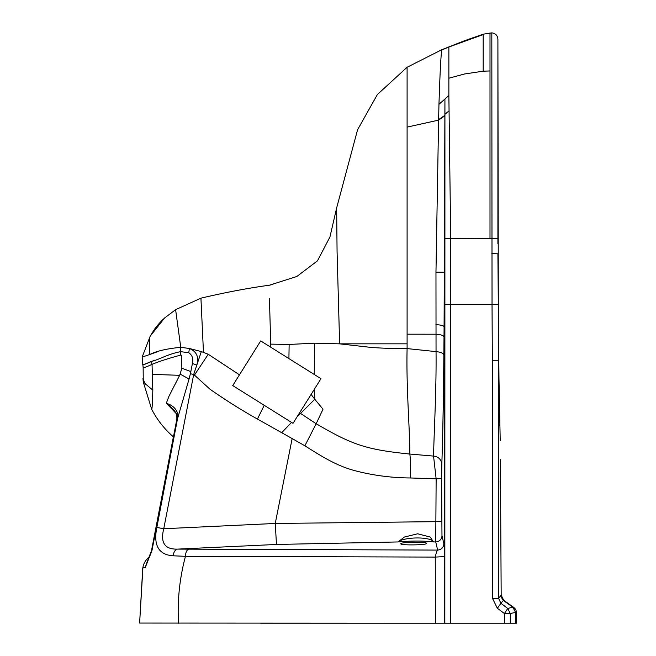 <?xml version="1.0" encoding="UTF-8"?>
<svg xmlns="http://www.w3.org/2000/svg" width="656" height="656" viewBox="0 0 656 656"><rect width="100%" height="100%" fill="white"/><g stroke="black" fill="none" stroke-linecap="round" stroke-linejoin="round"><path stroke-width="0.98" d="M500.397 459.544L501.176 595.222C501.512 597.993 502.365 599.682 503.734 600.281C502.553 600.01 501.701 598.321 501.176 595.222L498.535 598.338L500.93 603.299L497.355 608.251L504.431 613.54L504.431 623.2L450.68 623.2L516.379 623.2L516.379 612.114L515.559 612.376L516.379 612.114L516.001 610.252L513.386 607.144M444.932 99.04L444.834 623.2L435.445 623.2L450.68 623.2L450.68 304.409L492.041 304.409L491.82 32.866C495.534 33.349 497.56 35.457 497.904 39.188L497.904 243.843M260.653 623.2L510.294 623.2L510.294 613.54L515.559 612.376L515.559 623.2M500.126 472.566L500.225 489.253M146.477 563.701L145.279 567.465L147.1 562.274L145.279 567.465L142.918 567.432L142.713 568.58L139.621 623.061L142.918 567.432A16.867 16.867 0 0 1 149.552 556.747L150.273 554.951M176.808 414.182L166.345 403.21L167.296 403.62C172.134 405.252 175.447 408.13 177.218 412.239C175.447 408.13 172.134 405.252 167.296 403.62L174.316 410.525M498.511 336.872L498.494 335.249M501.176 595.222L503.767 600.314L513.033 606.923M500.741 595.369L503.332 600.461L500.93 603.299L507.744 608.473L512.812 607.161L514.058 607.686M201.318 351.6L203.467 352.362L200.933 298.168C225.434 292.404 248.247 288.091 269.378 285.212L296.832 276.496L317.479 260.826L329.943 236.964L336.643 207.936L357.569 129.765L377.397 94.505L407.097 67.265L441.964 49.643L464.563 40.705L483.185 34.194L491.82 32.866M192.413 363.514C193.536 358.857 192.323 355.257 188.764 352.698L189.404 348.484L201.318 351.591L193.709 374.42L163.754 528.736L275.249 523.455L292.15 438.561L257.423 419.061C241.392 410.074 225.557 400.103 209.912 389.147L193.709 374.42L190.379 373.756L192.413 363.514L196.833 365.048C199.137 357.044 196.661 351.526 189.404 348.484L180.761 347.319C166.829 348.664 156.431 351.083 149.56 354.584L142.147 357.069L143.139 367.409L143.279 382.03L151.675 409.237C152.077 409.705 152.463 403.317 152.823 390.09L152.241 374.387L179.662 375.314L180.072 374.084L189.067 378.988L177.522 418.717L177.218 412.239L176.817 414.141M177.571 414.797L177.555 415.732L177.571 414.797M177.53 416.216L177.432 417.134L177.53 416.216M177.268 418.216L177.095 419.143L177.268 418.216M176.767 420.701L173.569 437.003L176.735 420.84M143.139 367.409C143.164 368.131 146.124 367.114 152.036 364.351L152.823 390.09C152.463 403.317 152.077 409.705 151.675 409.237C157.169 419.881 164.467 429.139 173.569 437.003M139.621 623.061L435.445 623.2L435.256 557.092C436.068 553.18 436.855 550.851 437.634 550.089L435.74 541.93L436.142 478.814L441.603 478.552L441.972 535.64A6.322 6.289 -13.1 0 1 435.74 541.93L433.468 541.93C431.5 536.633 404.514 536.624 398.053 541.946L276.479 544.455L177.473 549.113C164.771 549.466 160.203 542.676 163.754 528.736L156.85 527.457L177.522 418.717L151.987 550.417L173.561 436.994M151.462 552.655L151.708 551.712L151.462 552.655M144.968 383.604L152.823 390.09L144.968 383.604L142.975 378.397L144.968 383.604M142.147 357.069L150.224 336.11L164.599 317.988L175.611 309.673L200.933 298.168L201.54 311.813M269.436 298.619L270.813 347.254L260.703 340.923L239.456 374.83L208.247 354.273L194.381 375.216M154.931 360.087L144.746 364.318M149.56 354.584L157.399 351.755M176.784 420.619L151.979 550.425L177.276 418.225M500.077 480.873L500.216 489.31L500.077 480.873M426.605 543.381C427.458 545.12 399.98 545.505 400.849 543.75C400.086 542.02 427.368 541.626 426.605 543.381M498.798 365.687L497.904 253.806L498.995 381.243L500.216 440.807L498.929 376.478M498.404 359.611L497.904 39.188M492.467 598.338L498.535 598.338L498.404 360.267L492.328 360.275L492.467 598.338L497.346 608.243M507.744 608.473L504.431 613.54L510.294 613.54L507.744 608.473M483.185 34.194L483.185 71.192L464.563 73.98L448.868 78.203L448.868 95.546L444.932 99.031L444.087 326.713L444.333 552.032L444.325 272.256L435.969 272.174L438.602 120.13L407.097 127.108L407.097 343.834L339.628 343.834L337.069 251.617L336.643 207.911M444.333 552.024L444.62 623.2M489.999 32.8L489.999 70.963L483.185 71.192M497.904 75.194L497.904 238.718L489.999 238.407L489.999 70.963L484.768 71.102M448.868 95.546L450.713 238.456L450.68 304.409L444.834 304.409M178.506 623.2C177.276 600.584 179.596 578.297 185.451 556.321L435.256 557.092L444.415 556.6M188.526 549.334A7.38 3.444 90.3 0 0 185.451 556.321L173.225 555.804A7.38 4.633 92.1 0 1 177.473 549.113L437.634 550.089C441.422 549.662 443.497 547.571 443.866 543.799L444.087 546.522M444.817 115.841L438.602 120.13L438.618 119.605L444.817 115.358L444.94 114.275L448.745 111.069M448.868 78.203L448.868 47.027L483.185 34.579M448.868 47.027L441.964 49.905C441.086 51.668 440.086 69.798 438.962 104.296L444.932 99.031M173.225 555.804C158.67 554.82 153.217 545.366 156.85 527.457M190.379 373.756L189.067 378.988M441.972 535.64L443.866 543.799M441.603 478.552L441.841 463.735C440.955 459.184 438.192 456.633 433.55 456.076C434.075 430.943 436.445 390.828 436.043 351.616L435.969 272.174M435.912 324.654C440.865 324.917 443.587 325.614 444.087 326.737L443.866 355.027C443.464 399.389 442.792 435.633 441.841 463.776M438.962 104.296L438.61 119.613M444.022 336.881C443.538 335.446 440.84 334.56 435.928 334.216L407.097 334.183M407.097 127.108L407.097 67.265M166.411 402.964L168.928 396.347L179.662 375.314M167.296 403.62L166.345 403.21M145.279 567.465L151.987 550.417M276.479 544.455L275.249 523.455L441.644 521.594M398.053 541.946L404.342 537.051L417.692 533.787L430.213 537.051L433.468 541.93C423.104 540.749 411.296 540.757 398.053 541.946M142.721 364.515C142.352 365.138 145.206 364.113 151.274 361.448L152.036 364.351C158.826 361.522 168.313 358.447 180.498 355.134L181.556 355.183L181.868 368.221L180.08 374.084M410.402 477.97L436.142 478.814L433.55 456.084L409.844 454.05C410.558 459.872 410.746 467.843 410.402 477.97C391.755 477.83 373.592 475.493 355.913 470.942C337.012 466.162 321.743 456.437 304.876 445.793L292.15 438.552M407.097 343.834L407.097 348.59C406.162 388.04 409.885 429.852 409.844 454.05C366.884 449.672 352.789 445.194 316.176 423.735L304.876 445.793M181.556 355.183L181.868 368.221L190.888 371.616M188.764 352.698L180.621 351.673L180.498 355.134M203.467 352.362L208.247 354.273M314.495 389.041L311.133 394.412L314.79 399.274L314.495 389.041L320.973 378.684L314.265 374.478L314.486 343.178L339.628 343.851L371.009 347.409C383.99 348.352 390.812 348.475 407.097 348.59L436.043 351.616C440.807 352.092 443.415 353.231 443.866 355.027M300.53 413.436L314.79 399.274L323.006 409.188L316.176 423.735L300.53 413.436L297.094 416.814L311.133 394.412M270.739 344.129L289.14 344.449L288.911 358.594L270.813 347.254M289.14 344.449L314.478 343.178M288.911 358.594L314.265 374.478M257.423 419.053L264.245 405.31L232.732 385.572L239.456 374.83M297.094 416.814L293.011 423.333L291.551 422.415L281.686 432.706M264.245 405.318L291.551 422.415M151.282 361.448C158.727 359.906 167.444 354.125 180.621 351.673L180.761 347.319L175.611 309.673M149.56 354.593L149.478 337.463M503.767 600.314L510.999 605.504M497.904 253.806L491.82 253.626M498.125 304.368L492.041 304.409L492.328 360.275M503.332 600.461L512.812 607.161L515.559 612.376M444.842 238.735L489.999 238.407M500.192 439.905L500.11 436.47M499.839 425.539L499.823 424.621M499.692 418.905L499.544 412.157M499.495 409.549L499.429 406.294M498.921 376.126L498.806 365.966M501.332 596.599L501.528 597.296M501.742 597.829L501.971 598.28M505.661 601.691L506.211 602.085M509.4 604.365L510.352 605.029M512.369 606.439L513.246 607.046M515.108 608.76L515.985 610.219M173.389 436.847L151.274 551.811M151.183 552.131L151.011 552.77M150.757 553.557L150.503 554.32M142.975 378.405L143.27 382.03M269.362 285.221L272.97 284.409M162.778 319.693L161.507 320.964M161.228 321.251L160.531 321.981M160.171 322.367L159.72 322.867M159.285 323.351L158.867 323.826M158.555 324.187L157.653 325.261M498.74 360.251L498.995 381.21M516.001 610.252L514.132 607.735L503.71 600.265M146.436 563.816L151.602 550.351L176.866 419.102L176.792 414.133L174.307 410.533M164.599 317.98C155.857 326.713 155.849 327.065 150.224 336.11"/></g></svg>
